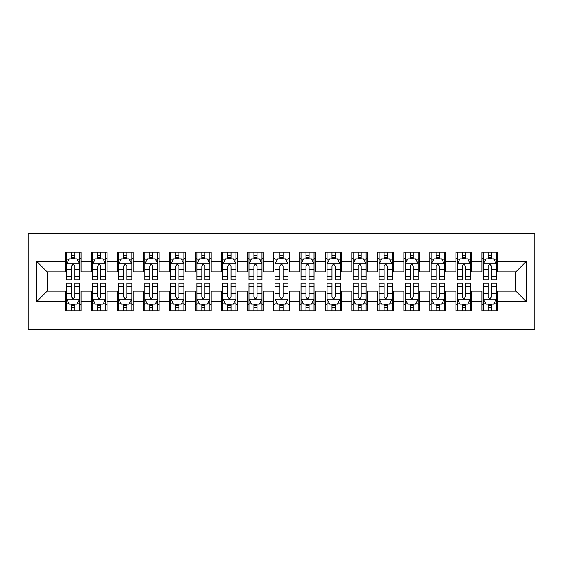 <?xml version="1.0" encoding="UTF-8"?>
<svg xmlns="http://www.w3.org/2000/svg" width="563" height="563" viewBox="0 0 563 563"><rect width="100%" height="100%" fill="white"/><g stroke="black" fill="none" stroke-linecap="round" stroke-linejoin="round"><path stroke-width="0.84" d="M28.15 329.672L534.85 329.672L534.85 233.328L28.15 233.328L28.15 329.672M36.743 301.55L36.743 261.45L65.385 261.45L65.385 271.866L47.158 271.866L47.158 291.134L36.743 301.55L65.385 301.55L65.385 310.79L81.009 310.79L81.009 301.55L91.424 301.55L91.424 310.79L107.047 310.79L107.047 301.55L117.463 301.55L117.463 310.79L133.086 310.79L133.086 301.55L143.502 301.55L143.502 310.79L159.118 310.79L159.118 301.55L169.533 301.55L169.533 310.79L185.157 310.79L185.157 301.55L195.572 301.55L195.572 310.79L211.195 310.79L211.195 301.55L221.611 301.55L221.611 310.79L237.234 310.79L237.234 301.55L247.65 301.55L247.65 310.79L263.273 310.79L263.273 301.55L273.688 301.55L273.688 310.79L289.312 310.79L289.312 301.55L299.727 301.55L299.727 310.79L315.35 310.79L315.35 301.55L325.766 301.55L325.766 310.79L341.389 310.79L341.389 301.55L351.805 301.55L351.805 310.79L367.428 310.79L367.428 301.55L377.843 301.55L377.843 310.79L393.467 310.79L393.467 301.55L403.882 301.55L403.882 310.79L419.498 310.79L419.498 301.55L429.914 301.55L429.914 310.79L445.537 310.79L445.537 301.55L455.953 301.55L455.953 310.79L471.576 310.79L471.576 301.55L481.991 301.55L481.991 310.79L497.615 310.79L497.615 291.134L515.842 291.134L515.842 271.866L497.615 271.866L497.615 261.45L526.257 261.45L526.257 301.55L497.615 301.55M497.615 261.45L497.615 252.21L481.991 252.21L481.991 261.45L471.576 261.45L471.576 252.21L455.953 252.21L455.953 261.45L445.537 261.45L445.537 252.21L429.914 252.21L429.914 261.45L419.498 261.45L419.498 252.21L403.882 252.21L403.882 261.45L393.467 261.45L393.467 252.21L377.843 252.21L377.843 261.45L367.428 261.45L367.428 252.21L351.805 252.21L351.805 261.45L341.389 261.45L341.389 252.21L325.766 252.21L325.766 261.45L315.35 261.45L315.35 252.21L299.727 252.21L299.727 261.45L289.312 261.45L289.312 252.21L273.688 252.21L273.688 261.45L263.273 261.45L263.273 252.21L247.65 252.21L247.65 261.45L237.234 261.45L237.234 252.21L221.611 252.21L221.611 261.45L211.195 261.45L211.195 252.21L195.572 252.21L195.572 261.45L185.157 261.45L185.157 252.21L169.533 252.21L169.533 261.45L159.118 261.45L159.118 252.21L143.502 252.21L143.502 261.45L133.086 261.45L133.086 252.21L117.463 252.21L117.463 261.45L107.047 261.45L107.047 252.21L91.424 252.21L91.424 261.45L81.009 261.45L81.009 252.21L65.385 252.21L65.385 261.45M471.576 301.55L471.576 291.134L481.991 291.134L481.991 301.55M526.257 261.45L515.842 271.866M445.537 301.55L445.537 291.134L455.953 291.134L455.953 301.55M481.991 261.45L481.991 271.866L471.576 271.866L471.576 261.45M419.498 301.55L419.498 291.134L429.914 291.134L429.914 301.55M455.953 261.45L455.953 271.866L445.537 271.866L445.537 261.45M393.467 301.55L393.467 291.134L403.882 291.134L403.882 301.55M429.914 261.45L429.914 271.866L419.498 271.866L419.498 261.45M367.428 301.55L367.428 291.134L377.843 291.134L377.843 301.55M403.882 261.45L403.882 271.866L393.467 271.866L393.467 261.45M341.389 301.55L341.389 291.134L351.805 291.134L351.805 301.55M377.843 261.45L377.843 271.866L367.428 271.866L367.428 261.45M315.35 301.55L315.35 291.134L325.766 291.134L325.766 301.55M351.805 261.45L351.805 271.866L341.389 271.866L341.389 261.45M289.312 301.55L289.312 291.134L299.727 291.134L299.727 301.55M325.766 261.45L325.766 271.866L315.35 271.866L315.35 261.45M263.273 301.55L263.273 291.134L273.688 291.134L273.688 301.55M299.727 261.45L299.727 271.866L289.312 271.866L289.312 261.45M237.234 301.55L237.234 291.134L247.65 291.134L247.65 301.55M273.688 261.45L273.688 271.866L263.273 271.866L263.273 261.45M211.195 301.55L211.195 291.134L221.611 291.134L221.611 301.55M247.65 261.45L247.65 271.866L237.234 271.866L237.234 261.45M185.157 301.55L185.157 291.134L195.572 291.134L195.572 301.55M221.611 261.45L221.611 271.866L211.195 271.866L211.195 261.45M159.118 301.55L159.118 291.134L169.533 291.134L169.533 301.55M195.572 261.45L195.572 271.866L185.157 271.866L185.157 261.45M133.086 301.55L133.086 291.134L143.502 291.134L143.502 301.55M169.533 261.45L169.533 271.866L159.118 271.866L159.118 261.45M107.047 301.55L107.047 291.134L117.463 291.134L117.463 301.55M143.502 261.45L143.502 271.866L133.086 271.866L133.086 261.45M81.009 301.55L81.009 291.134L91.424 291.134L91.424 301.55M117.463 261.45L117.463 271.866L107.047 271.866L107.047 261.45M47.158 291.134L65.385 291.134L65.385 301.55M91.424 261.45L91.424 271.866L81.009 271.866L81.009 261.45M481.991 258.72L483.293 258.72M496.313 258.72L497.615 258.72M455.953 258.72L457.255 258.72M470.274 258.72L471.576 258.72M429.914 258.72L431.216 258.72M444.235 258.72L445.537 258.72M403.882 258.72L405.184 258.72M418.196 258.72L419.498 258.72M377.843 258.72L379.145 258.72M392.165 258.72L393.467 258.72M351.805 258.72L353.107 258.72M366.126 258.72L367.428 258.72M325.766 258.72L327.068 258.72M340.087 258.72L341.389 258.72M299.727 258.72L301.029 258.72M314.048 258.72L315.35 258.72M273.688 258.72L274.99 258.72M288.01 258.72L289.312 258.72M247.65 258.72L248.952 258.72M261.971 258.72L263.273 258.72M221.611 258.72L222.913 258.72M235.932 258.72L237.234 258.72M195.572 258.72L196.874 258.72M209.893 258.72L211.195 258.72M169.533 258.72L170.835 258.72M183.855 258.72L185.157 258.72M143.502 258.72L144.804 258.72M157.816 258.72L159.118 258.72M117.463 258.72L118.765 258.72M131.784 258.72L133.086 258.72M91.424 258.72L92.726 258.72M105.745 258.72L107.047 258.72M65.385 258.72L66.687 258.72M79.707 258.72L81.009 258.72M65.385 304.28L66.687 304.28M79.707 304.28L81.009 304.28M91.424 304.28L92.726 304.28M105.745 304.28L107.047 304.28M117.463 304.28L118.765 304.28M131.784 304.28L133.086 304.28M143.502 304.28L144.804 304.28M157.816 304.28L159.118 304.28M169.533 304.28L170.835 304.28M183.855 304.28L185.157 304.28M195.572 304.28L196.874 304.28M209.893 304.28L211.195 304.28M221.611 304.28L222.913 304.28M235.932 304.28L237.234 304.28M247.65 304.28L248.952 304.28M261.971 304.28L263.273 304.28M273.688 304.28L274.99 304.28M288.01 304.28L289.312 304.28M299.727 304.28L301.029 304.28M314.048 304.28L315.35 304.28M325.766 304.28L327.068 304.28M340.087 304.28L341.389 304.28M351.805 304.28L353.107 304.28M366.126 304.28L367.428 304.28M377.843 304.28L379.145 304.28M392.165 304.28L393.467 304.28M403.882 304.28L405.184 304.28M418.196 304.28L419.498 304.28M429.914 304.28L431.216 304.28M444.235 304.28L445.537 304.28M455.953 304.28L457.255 304.28M470.274 304.28L471.576 304.28M481.991 304.28L483.293 304.28M496.313 304.28L497.615 304.28M36.743 261.45L47.158 271.866M515.842 291.134L526.257 301.55M74.759 255.595L71.635 255.595M79.707 276.672L74.759 276.672L74.759 279.938L79.707 279.938L79.707 264.054L77.103 258.846L69.291 258.846L66.687 264.054L66.687 279.938L71.635 279.938L71.635 276.672L66.687 276.672M66.687 264.054L66.687 252.21M79.707 264.054L79.707 252.21M71.635 258.846L71.635 252.21M74.759 252.21L74.759 258.846M74.759 276.672L74.759 266.01C73.718 263.998 72.676 263.998 71.635 266.01L71.635 276.672M74.759 258.72L71.635 258.72M71.635 307.405L74.759 307.405M66.687 286.328L71.635 286.328L71.635 283.062L66.687 283.062L66.687 298.946L69.291 304.154L77.103 304.154L79.707 298.946L79.707 283.062L74.759 283.062L74.759 286.328L79.707 286.328M79.707 298.946L79.707 310.79M66.687 298.946L66.687 310.79M74.759 304.154L74.759 310.79M71.635 310.79L71.635 304.154M71.635 286.328L71.635 296.99C72.676 299.002 73.718 299.002 74.759 296.99L74.759 286.328M71.635 304.28L74.759 304.28M100.798 255.595L97.673 255.595M105.745 276.672L100.798 276.672L100.798 279.938L105.745 279.938L105.745 264.054L103.142 258.846L95.33 258.846L92.726 264.054L92.726 279.938L97.673 279.938L97.673 276.672L92.726 276.672M92.726 264.054L92.726 252.21M105.745 264.054L105.745 252.21M97.673 258.846L97.673 252.21M100.798 252.21L100.798 258.846M100.798 276.672L100.798 266.01C99.757 263.998 98.715 263.998 97.673 266.01L97.673 276.672M100.798 258.72L97.673 258.72M126.837 255.595L123.712 255.595M131.784 276.672L126.837 276.672L126.837 279.938L131.784 279.938L131.784 264.054L129.18 258.846L121.369 258.846L118.765 264.054L118.765 279.938L123.712 279.938L123.712 276.672L118.765 276.672M118.765 264.054L118.765 252.21M131.784 264.054L131.784 252.21M123.712 258.846L123.712 252.21M126.837 252.21L126.837 258.846M126.837 276.672L126.837 266.01C125.795 263.998 124.754 263.998 123.712 266.01L123.712 276.672M126.837 258.72L123.712 258.72M97.673 307.405L100.798 307.405M92.726 286.328L97.673 286.328L97.673 283.062L92.726 283.062L92.726 298.946L95.33 304.154L103.142 304.154L105.745 298.946L105.745 283.062L100.798 283.062L100.798 286.328L105.745 286.328M105.745 298.946L105.745 310.79M92.726 298.946L92.726 310.79M100.798 304.154L100.798 310.79M97.673 310.79L97.673 304.154M97.673 286.328L97.673 296.99C98.715 299.002 99.757 299.002 100.798 296.99L100.798 286.328M97.673 304.28L100.798 304.28M123.712 307.405L126.837 307.405M118.765 286.328L123.712 286.328L123.712 283.062L118.765 283.062L118.765 298.946L121.369 304.154L129.18 304.154L131.784 298.946L131.784 283.062L126.837 283.062L126.837 286.328L131.784 286.328M131.784 298.946L131.784 310.79M118.765 298.946L118.765 310.79M126.837 304.154L126.837 310.79M123.712 310.79L123.712 304.154M123.712 286.328L123.712 296.99C124.747 299.002 125.788 299.002 126.837 296.99L126.837 286.328M123.712 304.28L126.837 304.28M152.876 255.595L149.751 255.595M157.816 276.672L152.876 276.672L152.876 279.938L157.816 279.938L157.816 264.054L155.212 258.846L147.407 258.846L144.804 264.054L144.804 279.938L149.751 279.938L149.751 276.672L144.804 276.672M144.804 264.054L144.804 252.21M157.816 264.054L157.816 252.21M149.751 258.846L149.751 252.21M152.876 252.21L152.876 258.846M152.876 276.672L152.876 266.01C151.834 263.998 150.793 263.998 149.751 266.01L149.751 276.672M152.876 258.72L149.751 258.72M178.907 255.595L175.783 255.595M183.855 276.672L178.907 276.672L178.907 279.938L183.855 279.938L183.855 264.054L181.251 258.846L173.439 258.846L170.835 264.054L170.835 279.938L175.783 279.938L175.783 276.672L170.835 276.672M170.835 264.054L170.835 252.21M183.855 264.054L183.855 252.21M175.783 258.846L175.783 252.21M178.907 252.21L178.907 258.846M178.907 276.672L178.907 266.01C177.873 263.998 176.831 263.998 175.783 266.01L175.783 276.672M178.907 258.72L175.783 258.72M149.751 307.405L152.876 307.405M144.804 286.328L149.751 286.328L149.751 283.062L144.804 283.062L144.804 298.946L147.407 304.154L155.212 304.154L157.816 298.946L157.816 283.062L152.876 283.062L152.876 286.328L157.816 286.328M157.816 298.946L157.816 310.79M144.804 298.946L144.804 310.79M152.876 304.154L152.876 310.79M149.751 310.79L149.751 304.154M149.751 286.328L149.751 296.99C150.785 299.002 151.827 299.002 152.876 296.99L152.876 286.328M149.751 304.28L152.876 304.28M175.783 307.405L178.907 307.405M170.835 286.328L175.783 286.328L175.783 283.062L170.835 283.062L170.835 298.946L173.439 304.154L181.251 304.154L183.855 298.946L183.855 283.062L178.907 283.062L178.907 286.328L183.855 286.328M183.855 298.946L183.855 310.79M170.835 298.946L170.835 310.79M178.907 304.154L178.907 310.79M175.783 310.79L175.783 304.154M175.783 286.328L175.783 296.99C176.824 299.002 177.866 299.002 178.907 296.99L178.907 286.328M175.783 304.28L178.907 304.28M204.946 255.595L201.821 255.595M209.893 276.672L204.946 276.672L204.946 279.938L209.893 279.938L209.893 264.054L207.29 258.846L199.478 258.846L196.874 264.054L196.874 279.938L201.821 279.938L201.821 276.672L196.874 276.672M196.874 264.054L196.874 252.21M209.893 264.054L209.893 252.21M201.821 258.846L201.821 252.21M204.946 252.21L204.946 258.846M204.946 276.672L204.946 266.01C203.912 263.998 202.87 263.998 201.821 266.01L201.821 276.672M204.946 258.72L201.821 258.72M201.821 307.405L204.946 307.405M196.874 286.328L201.821 286.328L201.821 283.062L196.874 283.062L196.874 298.946L199.478 304.154L207.29 304.154L209.893 298.946L209.893 283.062L204.946 283.062L204.946 286.328L209.893 286.328M209.893 298.946L209.893 310.79M196.874 298.946L196.874 310.79M204.946 304.154L204.946 310.79M201.821 310.79L201.821 304.154M201.821 286.328L201.821 296.99C202.863 299.002 203.905 299.002 204.946 296.99L204.946 286.328M201.821 304.28L204.946 304.28M230.985 255.595L227.86 255.595M235.932 276.672L230.985 276.672L230.985 279.938L235.932 279.938L235.932 264.054L233.328 258.846L225.517 258.846L222.913 264.054L222.913 279.938L227.86 279.938L227.86 276.672L222.913 276.672M222.913 264.054L222.913 252.21M235.932 264.054L235.932 252.21M227.86 258.846L227.86 252.21M230.985 252.21L230.985 258.846M230.985 276.672L230.985 266.01C229.943 263.998 228.902 263.998 227.86 266.01L227.86 276.672M230.985 258.72L227.86 258.72M227.86 307.405L230.985 307.405M222.913 286.328L227.86 286.328L227.86 283.062L222.913 283.062L222.913 298.946L225.517 304.154L233.328 304.154L235.932 298.946L235.932 283.062L230.985 283.062L230.985 286.328L235.932 286.328M235.932 298.946L235.932 310.79M222.913 298.946L222.913 310.79M230.985 304.154L230.985 310.79M227.86 310.79L227.86 304.154M227.86 286.328L227.86 296.99C228.902 299.002 229.943 299.002 230.985 296.99L230.985 286.328M227.86 304.28L230.985 304.28M257.024 255.595L253.899 255.595M261.971 276.672L257.024 276.672L257.024 279.938L261.971 279.938L261.971 264.054L259.367 258.846L251.555 258.846L248.952 264.054L248.952 279.938L253.899 279.938L253.899 276.672L248.952 276.672M248.952 264.054L248.952 252.21M261.971 264.054L261.971 252.21M253.899 258.846L253.899 252.21M257.024 252.21L257.024 258.846M257.024 276.672L257.024 266.01C255.982 263.998 254.94 263.998 253.899 266.01L253.899 276.672M257.024 258.72L253.899 258.72M253.899 307.405L257.024 307.405M248.952 286.328L253.899 286.328L253.899 283.062L248.952 283.062L248.952 298.946L251.555 304.154L259.367 304.154L261.971 298.946L261.971 283.062L257.024 283.062L257.024 286.328L261.971 286.328M261.971 298.946L261.971 310.79M248.952 298.946L248.952 310.79M257.024 304.154L257.024 310.79M253.899 310.79L253.899 304.154M253.899 286.328L253.899 296.99C254.94 299.002 255.982 299.002 257.024 296.99L257.024 286.328M253.899 304.28L257.024 304.28M283.062 255.595L279.938 255.595M288.01 276.672L283.062 276.672L283.062 279.938L288.01 279.938L288.01 264.054L285.406 258.846L277.594 258.846L274.99 264.054L274.99 279.938L279.938 279.938L279.938 276.672L274.99 276.672M274.99 264.054L274.99 252.21M288.01 264.054L288.01 252.21M279.938 258.846L279.938 252.21M283.062 252.21L283.062 258.846M283.062 276.672L283.062 266.01C282.021 263.998 280.979 263.998 279.938 266.01L279.938 276.672M283.062 258.72L279.938 258.72M279.938 307.405L283.062 307.405M274.99 286.328L279.938 286.328L279.938 283.062L274.99 283.062L274.99 298.946L277.594 304.154L285.406 304.154L288.01 298.946L288.01 283.062L283.062 283.062L283.062 286.328L288.01 286.328M288.01 298.946L288.01 310.79M274.99 298.946L274.99 310.79M283.062 304.154L283.062 310.79M279.938 310.79L279.938 304.154M279.938 286.328L279.938 296.99C280.979 299.002 282.021 299.002 283.062 296.99L283.062 286.328M279.938 304.28L283.062 304.28M309.101 255.595L305.976 255.595M314.048 276.672L309.101 276.672L309.101 279.938L314.048 279.938L314.048 264.054L311.445 258.846L303.633 258.846L301.029 264.054L301.029 279.938L305.976 279.938L305.976 276.672L301.029 276.672M301.029 264.054L301.029 252.21M314.048 264.054L314.048 252.21M305.976 258.846L305.976 252.21M309.101 252.21L309.101 258.846M309.101 276.672L309.101 266.01C308.06 263.998 307.018 263.998 305.976 266.01L305.976 276.672M309.101 258.72L305.976 258.72M305.976 307.405L309.101 307.405M301.029 286.328L305.976 286.328L305.976 283.062L301.029 283.062L301.029 298.946L303.633 304.154L311.445 304.154L314.048 298.946L314.048 283.062L309.101 283.062L309.101 286.328L314.048 286.328M314.048 298.946L314.048 310.79M301.029 298.946L301.029 310.79M309.101 304.154L309.101 310.79M305.976 310.79L305.976 304.154M305.976 286.328L305.976 296.99C307.018 299.002 308.06 299.002 309.101 296.99L309.101 286.328M305.976 304.28L309.101 304.28M335.14 255.595L332.015 255.595M340.087 276.672L335.14 276.672L335.14 279.938L340.087 279.938L340.087 264.054L337.483 258.846L329.672 258.846L327.068 264.054L327.068 279.938L332.015 279.938L332.015 276.672L327.068 276.672M327.068 264.054L327.068 252.21M340.087 264.054L340.087 252.21M332.015 258.846L332.015 252.21M335.14 252.21L335.14 258.846M335.14 276.672L335.14 266.01C334.098 263.998 333.057 263.998 332.015 266.01L332.015 276.672M335.14 258.72L332.015 258.72M332.015 307.405L335.14 307.405M327.068 286.328L332.015 286.328L332.015 283.062L327.068 283.062L327.068 298.946L329.672 304.154L337.483 304.154L340.087 298.946L340.087 283.062L335.14 283.062L335.14 286.328L340.087 286.328M340.087 298.946L340.087 310.79M327.068 298.946L327.068 310.79M335.14 304.154L335.14 310.79M332.015 310.79L332.015 304.154M332.015 286.328L332.015 296.99C333.057 299.002 334.098 299.002 335.14 296.99L335.14 286.328M332.015 304.28L335.14 304.28M361.179 255.595L358.054 255.595M366.126 276.672L361.179 276.672L361.179 279.938L366.126 279.938L366.126 264.054L363.522 258.846L355.71 258.846L353.107 264.054L353.107 279.938L358.054 279.938L358.054 276.672L353.107 276.672M353.107 264.054L353.107 252.21M366.126 264.054L366.126 252.21M358.054 258.846L358.054 252.21M361.179 252.21L361.179 258.846M361.179 276.672L361.179 266.01C360.137 263.998 359.095 263.998 358.054 266.01L358.054 276.672M361.179 258.72L358.054 258.72M358.054 307.405L361.179 307.405M353.107 286.328L358.054 286.328L358.054 283.062L353.107 283.062L353.107 298.946L355.71 304.154L363.522 304.154L366.126 298.946L366.126 283.062L361.179 283.062L361.179 286.328L366.126 286.328M366.126 298.946L366.126 310.79M353.107 298.946L353.107 310.79M361.179 304.154L361.179 310.79M358.054 310.79L358.054 304.154M358.054 286.328L358.054 296.99C359.088 299.002 360.13 299.002 361.179 296.99L361.179 286.328M358.054 304.28L361.179 304.28M387.217 255.595L384.093 255.595M392.165 276.672L387.217 276.672L387.217 279.938L392.165 279.938L392.165 264.054L389.561 258.846L381.749 258.846L379.145 264.054L379.145 279.938L384.093 279.938L384.093 276.672L379.145 276.672M379.145 264.054L379.145 252.21M392.165 264.054L392.165 252.21M384.093 258.846L384.093 252.21M387.217 252.21L387.217 258.846M387.217 276.672L387.217 266.01C386.176 263.998 385.134 263.998 384.093 266.01L384.093 276.672M387.217 258.72L384.093 258.72M384.093 307.405L387.217 307.405M379.145 286.328L384.093 286.328L384.093 283.062L379.145 283.062L379.145 298.946L381.749 304.154L389.561 304.154L392.165 298.946L392.165 283.062L387.217 283.062L387.217 286.328L392.165 286.328M392.165 298.946L392.165 310.79M379.145 298.946L379.145 310.79M387.217 304.154L387.217 310.79M384.093 310.79L384.093 304.154M384.093 286.328L384.093 296.99C385.127 299.002 386.169 299.002 387.217 296.99L387.217 286.328M384.093 304.28L387.217 304.28M413.249 255.595L410.124 255.595M418.196 276.672L413.249 276.672L413.249 279.938L418.196 279.938L418.196 264.054L415.593 258.846L407.788 258.846L405.184 264.054L405.184 279.938L410.124 279.938L410.124 276.672L405.184 276.672M405.184 264.054L405.184 252.21M418.196 264.054L418.196 252.21M410.124 258.846L410.124 252.21M413.249 252.21L413.249 258.846M413.249 276.672L413.249 266.01C412.215 263.998 411.173 263.998 410.124 266.01L410.124 276.672M413.249 258.72L410.124 258.72M410.124 307.405L413.249 307.405M405.184 286.328L410.124 286.328L410.124 283.062L405.184 283.062L405.184 298.946L407.788 304.154L415.593 304.154L418.196 298.946L418.196 283.062L413.249 283.062L413.249 286.328L418.196 286.328M418.196 298.946L418.196 310.79M405.184 298.946L405.184 310.79M413.249 304.154L413.249 310.79M410.124 310.79L410.124 304.154M410.124 286.328L410.124 296.99C411.166 299.002 412.207 299.002 413.249 296.99L413.249 286.328M410.124 304.28L413.249 304.28M439.288 255.595L436.163 255.595M444.235 276.672L439.288 276.672L439.288 279.938L444.235 279.938L444.235 264.054L441.631 258.846L433.82 258.846L431.216 264.054L431.216 279.938L436.163 279.938L436.163 276.672L431.216 276.672M431.216 264.054L431.216 252.21M444.235 264.054L444.235 252.21M436.163 258.846L436.163 252.21M439.288 252.21L439.288 258.846M439.288 276.672L439.288 266.01C438.253 263.998 437.212 263.998 436.163 266.01L436.163 276.672M439.288 258.72L436.163 258.72M436.163 307.405L439.288 307.405M431.216 286.328L436.163 286.328L436.163 283.062L431.216 283.062L431.216 298.946L433.82 304.154L441.631 304.154L444.235 298.946L444.235 283.062L439.288 283.062L439.288 286.328L444.235 286.328M444.235 298.946L444.235 310.79M431.216 298.946L431.216 310.79M439.288 304.154L439.288 310.79M436.163 310.79L436.163 304.154M436.163 286.328L436.163 296.99C437.205 299.002 438.246 299.002 439.288 296.99L439.288 286.328M436.163 304.28L439.288 304.28M465.327 255.595L462.202 255.595M470.274 276.672L465.327 276.672L465.327 279.938L470.274 279.938L470.274 264.054L467.67 258.846L459.858 258.846L457.255 264.054L457.255 279.938L462.202 279.938L462.202 276.672L457.255 276.672M457.255 264.054L457.255 252.21M470.274 264.054L470.274 252.21M462.202 258.846L462.202 252.21M465.327 252.21L465.327 258.846M465.327 276.672L465.327 266.01C464.285 263.998 463.243 263.998 462.202 266.01L462.202 276.672M465.327 258.72L462.202 258.72M462.202 307.405L465.327 307.405M457.255 286.328L462.202 286.328L462.202 283.062L457.255 283.062L457.255 298.946L459.858 304.154L467.67 304.154L470.274 298.946L470.274 283.062L465.327 283.062L465.327 286.328L470.274 286.328M470.274 298.946L470.274 310.79M457.255 298.946L457.255 310.79M465.327 304.154L465.327 310.79M462.202 310.79L462.202 304.154M462.202 286.328L462.202 296.99C463.243 299.002 464.285 299.002 465.327 296.99L465.327 286.328M462.202 304.28L465.327 304.28M491.365 255.595L488.241 255.595M496.313 276.672L491.365 276.672L491.365 279.938L496.313 279.938L496.313 264.054L493.709 258.846L485.897 258.846L483.293 264.054L483.293 279.938L488.241 279.938L488.241 276.672L483.293 276.672M483.293 264.054L483.293 252.21M496.313 264.054L496.313 252.21M488.241 258.846L488.241 252.21M491.365 252.21L491.365 258.846M491.365 276.672L491.365 266.01C490.324 263.998 489.282 263.998 488.241 266.01L488.241 276.672M491.365 258.72L488.241 258.72M488.241 307.405L491.365 307.405M483.293 286.328L488.241 286.328L488.241 283.062L483.293 283.062L483.293 298.946L485.897 304.154L493.709 304.154L496.313 298.946L496.313 283.062L491.365 283.062L491.365 286.328L496.313 286.328M496.313 298.946L496.313 310.79M483.293 298.946L483.293 310.79M491.365 304.154L491.365 310.79M488.241 310.79L488.241 304.154M488.241 286.328L488.241 296.99C489.282 299.002 490.324 299.002 491.365 296.99L491.365 286.328M488.241 304.28L491.365 304.28M79.643 263.927L66.751 263.927M66.687 259.156L69.136 259.156M77.258 259.156L79.707 259.156M71.635 269.691L66.687 269.691M79.707 269.691L74.759 269.691M74.759 257.249L71.635 257.249M66.751 299.073L79.643 299.073M79.707 303.844L77.258 303.844M69.136 303.844L66.687 303.844M74.759 293.309L79.707 293.309M66.687 293.309L71.635 293.309M71.635 305.751L74.759 305.751M105.675 263.927L92.789 263.927M92.726 259.156L95.175 259.156M103.296 259.156L105.745 259.156M97.673 269.691L92.726 269.691M105.745 269.691L100.798 269.691M100.798 257.249L97.673 257.249M131.714 263.927L118.828 263.927M118.765 259.156L121.207 259.156M129.335 259.156L131.784 259.156M123.712 269.691L118.765 269.691M131.784 269.691L126.837 269.691M126.837 257.249L123.712 257.249M92.789 299.073L105.675 299.073M105.745 303.844L103.296 303.844M95.175 303.844L92.726 303.844M100.798 293.309L105.745 293.309M92.726 293.309L97.673 293.309M97.673 305.751L100.798 305.751M118.828 299.073L131.714 299.073M131.784 303.844L129.335 303.844M121.207 303.844L118.765 303.844M126.837 293.309L131.784 293.309M118.765 293.309L123.712 293.309M123.712 305.751L126.837 305.751M157.753 263.927L144.867 263.927M144.804 259.156L147.246 259.156M155.374 259.156L157.816 259.156M149.751 269.691L144.804 269.691M157.816 269.691L152.876 269.691M152.876 257.249L149.751 257.249M183.791 263.927L170.906 263.927M170.835 259.156L173.284 259.156M181.413 259.156L183.855 259.156M175.783 269.691L170.835 269.691M183.855 269.691L178.907 269.691M178.907 257.249L175.783 257.249M144.867 299.073L157.753 299.073M157.816 303.844L155.374 303.844M147.246 303.844L144.804 303.844M152.876 293.309L157.816 293.309M144.804 293.309L149.751 293.309M149.751 305.751L152.876 305.751M170.906 299.073L183.791 299.073M183.855 303.844L181.413 303.844M173.284 303.844L170.835 303.844M178.907 293.309L183.855 293.309M170.835 293.309L175.783 293.309M175.783 305.751L178.907 305.751M209.83 263.927L196.944 263.927M196.874 259.156L199.323 259.156M207.444 259.156L209.893 259.156M201.821 269.691L196.874 269.691M209.893 269.691L204.946 269.691M204.946 257.249L201.821 257.249M196.944 299.073L209.83 299.073M209.893 303.844L207.444 303.844M199.323 303.844L196.874 303.844M204.946 293.309L209.893 293.309M196.874 293.309L201.821 293.309M201.821 305.751L204.946 305.751M235.869 263.927L222.976 263.927M222.913 259.156L225.362 259.156M233.483 259.156L235.932 259.156M227.86 269.691L222.913 269.691M235.932 269.691L230.985 269.691M230.985 257.249L227.86 257.249M222.976 299.073L235.869 299.073M235.932 303.844L233.483 303.844M225.362 303.844L222.913 303.844M230.985 293.309L235.932 293.309M222.913 293.309L227.86 293.309M227.86 305.751L230.985 305.751M261.908 263.927L249.015 263.927M248.952 259.156L251.401 259.156M259.522 259.156L261.971 259.156M253.899 269.691L248.952 269.691M261.971 269.691L257.024 269.691M257.024 257.249L253.899 257.249M249.015 299.073L261.908 299.073M261.971 303.844L259.522 303.844M251.401 303.844L248.952 303.844M257.024 293.309L261.971 293.309M248.952 293.309L253.899 293.309M253.899 305.751L257.024 305.751M287.946 263.927L275.054 263.927M274.99 259.156L277.439 259.156M285.561 259.156L288.01 259.156M279.938 269.691L274.99 269.691M288.01 269.691L283.062 269.691M283.062 257.249L279.938 257.249M275.054 299.073L287.946 299.073M288.01 303.844L285.561 303.844M277.439 303.844L274.99 303.844M283.062 293.309L288.01 293.309M274.99 293.309L279.938 293.309M279.938 305.751L283.062 305.751M313.985 263.927L301.092 263.927M301.029 259.156L303.478 259.156M311.599 259.156L314.048 259.156M305.976 269.691L301.029 269.691M314.048 269.691L309.101 269.691M309.101 257.249L305.976 257.249M301.092 299.073L313.985 299.073M314.048 303.844L311.599 303.844M303.478 303.844L301.029 303.844M309.101 293.309L314.048 293.309M301.029 293.309L305.976 293.309M305.976 305.751L309.101 305.751M340.024 263.927L327.131 263.927M327.068 259.156L329.517 259.156M337.638 259.156L340.087 259.156M332.015 269.691L327.068 269.691M340.087 269.691L335.14 269.691M335.14 257.249L332.015 257.249M327.131 299.073L340.024 299.073M340.087 303.844L337.638 303.844M329.517 303.844L327.068 303.844M335.14 293.309L340.087 293.309M327.068 293.309L332.015 293.309M332.015 305.751L335.14 305.751M366.056 263.927L353.17 263.927M353.107 259.156L355.556 259.156M363.677 259.156L366.126 259.156M358.054 269.691L353.107 269.691M366.126 269.691L361.179 269.691M361.179 257.249L358.054 257.249M353.17 299.073L366.056 299.073M366.126 303.844L363.677 303.844M355.556 303.844L353.107 303.844M361.179 293.309L366.126 293.309M353.107 293.309L358.054 293.309M358.054 305.751L361.179 305.751M392.094 263.927L379.209 263.927M379.145 259.156L381.587 259.156M389.716 259.156L392.165 259.156M384.093 269.691L379.145 269.691M392.165 269.691L387.217 269.691M387.217 257.249L384.093 257.249M379.209 299.073L392.094 299.073M392.165 303.844L389.716 303.844M381.587 303.844L379.145 303.844M387.217 293.309L392.165 293.309M379.145 293.309L384.093 293.309M384.093 305.751L387.217 305.751M418.133 263.927L405.247 263.927M405.184 259.156L407.626 259.156M415.754 259.156L418.196 259.156M410.124 269.691L405.184 269.691M418.196 269.691L413.249 269.691M413.249 257.249L410.124 257.249M405.247 299.073L418.133 299.073M418.196 303.844L415.754 303.844M407.626 303.844L405.184 303.844M413.249 293.309L418.196 293.309M405.184 293.309L410.124 293.309M410.124 305.751L413.249 305.751M444.172 263.927L431.286 263.927M431.216 259.156L433.665 259.156M441.793 259.156L444.235 259.156M436.163 269.691L431.216 269.691M444.235 269.691L439.288 269.691M439.288 257.249L436.163 257.249M431.286 299.073L444.172 299.073M444.235 303.844L441.793 303.844M433.665 303.844L431.216 303.844M439.288 293.309L444.235 293.309M431.216 293.309L436.163 293.309M436.163 305.751L439.288 305.751M470.211 263.927L457.325 263.927M457.255 259.156L459.704 259.156M467.825 259.156L470.274 259.156M462.202 269.691L457.255 269.691M470.274 269.691L465.327 269.691M465.327 257.249L462.202 257.249M457.325 299.073L470.211 299.073M470.274 303.844L467.825 303.844M459.704 303.844L457.255 303.844M465.327 293.309L470.274 293.309M457.255 293.309L462.202 293.309M462.202 305.751L465.327 305.751M496.249 263.927L483.357 263.927M483.293 259.156L485.742 259.156M493.864 259.156L496.313 259.156M488.241 269.691L483.293 269.691M496.313 269.691L491.365 269.691M491.365 257.249L488.241 257.249M483.357 299.073L496.249 299.073M496.313 303.844L493.864 303.844M485.742 303.844L483.293 303.844M491.365 293.309L496.313 293.309M483.293 293.309L488.241 293.309M488.241 305.751L491.365 305.751"/></g></svg>
